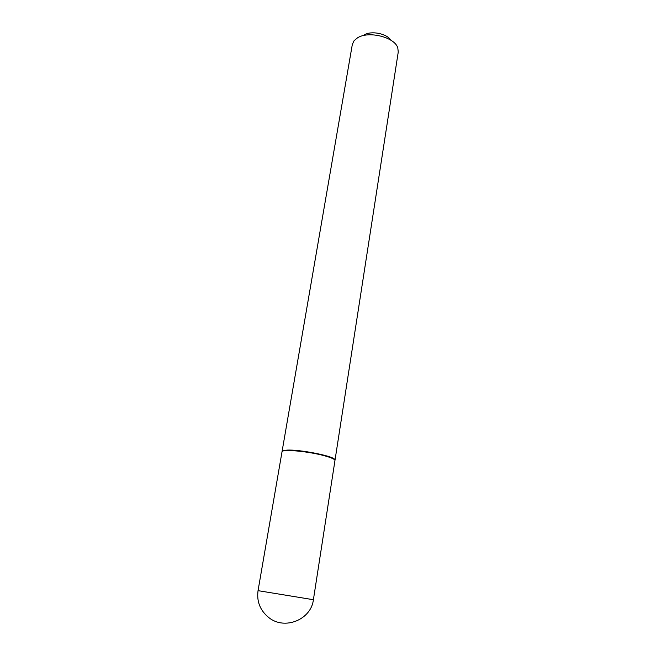 <?xml version="1.0" encoding="UTF-8"?>
<svg xmlns="http://www.w3.org/2000/svg" width="656" height="656" viewBox="0 0 656 656"><rect width="100%" height="100%" fill="white"/><g stroke="black" fill="none" stroke-linecap="round" stroke-linejoin="round"><path stroke-width="0.98" d="M258.046 590.654L282.006 451.861C281.424 448.852 308.492 451.287 324.613 455.797C331.51 457.708 334.962 459.282 334.962 460.528L313.396 599.715L258.046 590.654C256.57 601.577 260.186 610.58 268.903 617.665C284.843 630.49 311.223 619.518 313.396 599.715M282.088 451.656L282.802 450.762L286.943 450.123C298.997 449.344 331.575 455.617 334.56 459.233L334.945 460.307M282.08 451.435L352.321 44.46L354.101 40.688L357.471 37.876C368.508 30.594 394.641 37.113 397.782 47.839L398.258 51.98L335.027 460.102M364.293 34.907C371.165 30.455 386.843 33.563 390.746 40.131"/></g></svg>
